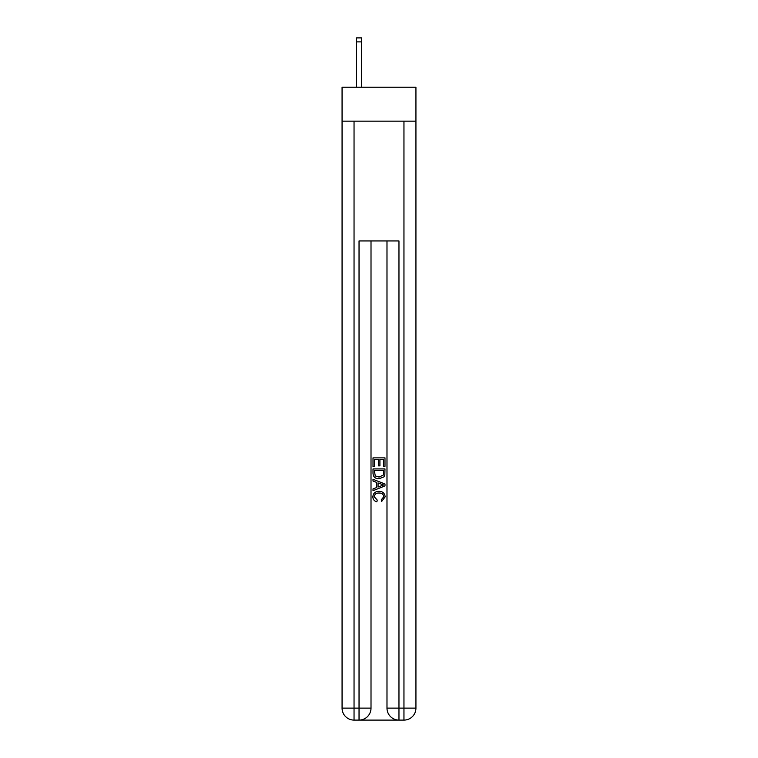 <?xml version="1.0" encoding="UTF-8"?>
<svg xmlns="http://www.w3.org/2000/svg" width="758" height="758" viewBox="0 0 758 758"><rect width="100%" height="100%" fill="white"/><g stroke="black" fill="none" stroke-linecap="round" stroke-linejoin="round"><path stroke-width="1.14" d="M415.934 121.157L415.934 87.217L342.066 87.217L342.066 121.157L415.934 121.157L415.934 708.124L403.957 708.124L403.957 121.157M359.936 720.1L398.064 720.1M398.964 720.1L398.964 708.124L386.987 708.124A11.976 11.976 0 0 0 398.964 720.1L403.957 720.1L403.957 708.124L398.964 708.124L398.964 240.94L359.036 240.94L359.036 708.124L342.066 708.124L342.066 121.157M371.013 240.94L371.013 708.124A11.976 11.976 0 0 1 359.036 720.1L354.043 720.1A11.976 11.976 0 0 1 342.066 708.124M386.987 708.124L386.987 240.94M403.957 720.1A11.976 11.976 0 0 0 415.934 708.124M373.012 466.625L373.012 457.87L384.988 457.87L384.988 466.312L383.605 466.312L383.605 459.556L379.919 459.556L379.919 465.857L378.536 465.857L378.536 459.556L374.395 459.556L374.395 466.625L373.012 466.625M373.012 473.219L373.012 468.927L384.988 468.927L384.818 475.143L383.955 476.877L379.066 478.753C375.238 478.772 373.22 476.924 373.012 473.219M374.395 470.614L375.238 475.91L379.095 477.066L383.359 475.02L383.605 470.614L374.395 470.614M373.012 481.055L373.012 479.264L384.988 484.021L384.988 485.925L373.012 490.682L373.012 488.891L376.698 487.527L376.698 482.42L373.012 481.055M381.397 484.154L378.081 482.931L378.081 487.015L383.605 484.978L381.397 484.154M374.244 496.746L377.238 500.1L376.849 501.796C374.31 501.133 372.974 499.503 372.86 496.897C373.182 493.221 375.257 491.374 379.085 491.345C382.771 491.43 384.789 493.269 385.14 496.869L381.662 501.483L381.302 499.797L383.756 496.784C383.406 494.197 381.852 492.946 379.095 493.041C376.29 492.89 374.67 494.121 374.244 496.746M361.528 87.217L361.528 41.889L356.535 41.889L356.535 37.9L361.528 37.9L361.528 41.889M356.535 87.217L356.535 41.889M354.043 121.157L354.043 720.1M371.013 708.124L359.036 708.124L359.036 720.1"/></g></svg>
